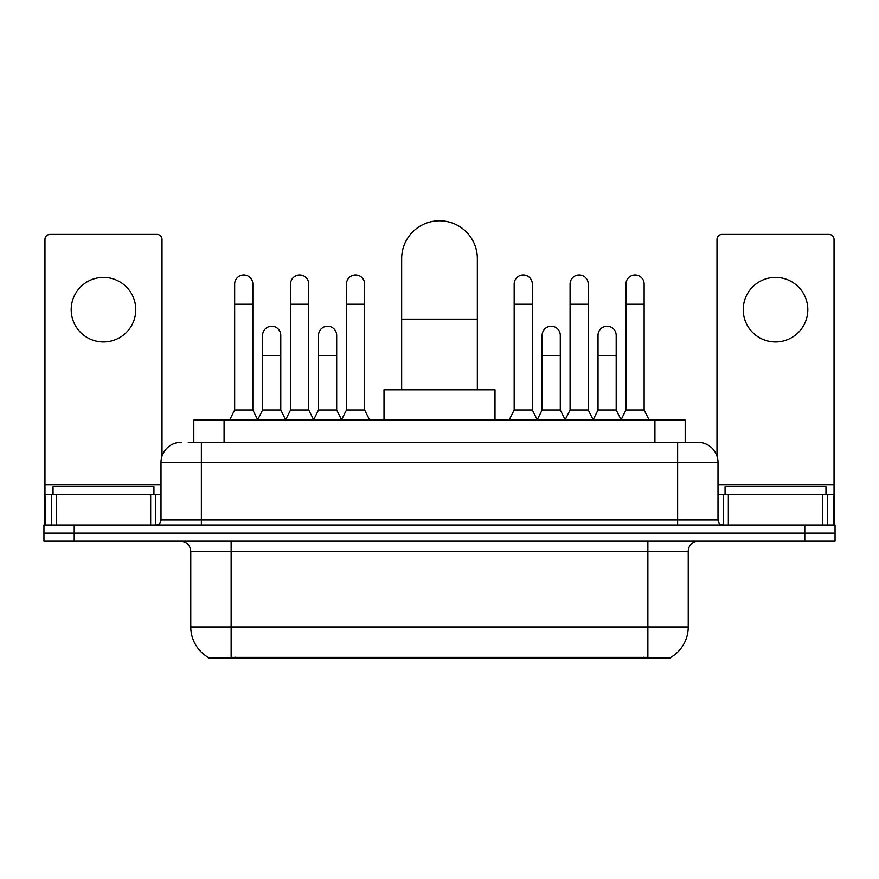 <?xml version="1.0" encoding="UTF-8"?>
<svg xmlns="http://www.w3.org/2000/svg" width="879" height="879" viewBox="0 0 879 879"><rect width="100%" height="100%" fill="white"/><g stroke="black" fill="none" stroke-linecap="round" stroke-linejoin="round"><path stroke-width="1.32" d="M193.809 442.28L193.809 420.074L685.191 420.074L685.191 442.28M670.578 657.503L670.578 658.217L208.422 658.217L208.422 657.503M190.765 626.936L231.133 626.936L231.133 551.254L190.765 551.254L190.765 626.936A35.314 35.314 0 0 0 208.224 657.404C210.839 658.415 218.475 658.415 231.133 657.404L647.867 657.404C660.514 658.415 668.15 658.415 670.776 657.404A35.314 35.314 0 0 0 688.235 626.936L688.235 551.254A10.087 10.087 0 0 1 698.322 541.167M74.221 525.016L835.05 525.016L835.05 533.092L43.95 533.092L43.95 541.167L74.221 541.167L74.221 533.092L43.95 533.092L43.95 525.016L74.221 525.016L74.221 533.092L835.05 533.092L835.05 541.167L74.221 541.167M188.71 442.28L690.751 442.28M188.249 442.28L201.368 442.28L201.368 462.453L161 462.453L161 519.972A5.043 5.043 0 0 1 155.957 525.016M181.184 442.28A20.184 20.184 0 0 0 161 462.453M697.816 442.28A20.184 20.184 0 0 1 718 462.453L677.632 462.453L677.632 442.28L697.508 442.28M718 462.453L718 519.972C718.297 523.038 719.978 524.719 723.043 525.016M835.05 525.016L835.05 533.092M153.935 494.745L153.935 486.669L53.037 486.669L53.037 494.745M103.48 277.39A32.292 32.292 0 0 0 71.199 309.683A32.292 32.292 0 0 0 103.48 341.975A32.292 32.292 0 0 0 135.773 309.683A32.292 32.292 0 0 0 103.48 277.39M150.661 525.016L150.661 494.745L56.311 494.745L56.311 525.016M162.011 456.157L162.011 239.451A5.043 5.043 0 0 0 156.967 234.407L50.004 234.407A5.043 5.043 0 0 0 44.961 239.451L44.961 494.745L56.311 494.745M150.661 494.745L161 494.745M44.961 525.016L44.961 494.745M825.963 494.745L825.963 486.669L725.065 486.669L725.065 494.745M401.659 389.804L401.659 258.624A37.841 37.841 0 0 1 439.5 220.783A37.841 37.841 0 0 1 477.341 258.624A37.841 37.841 0 0 0 439.5 220.783M477.341 389.804L477.341 258.624M494.998 420.074L494.998 389.804L384.002 389.804L384.002 420.074M229.617 420.074L234.66 409.988L252.822 409.988L257.866 420.074M252.822 409.988L252.822 284.06A9.087 9.087 0 0 0 243.747 274.973A9.087 9.087 0 0 1 244.318 274.995M234.66 409.988L234.66 304.233L252.822 304.233M234.66 304.233L234.66 284.06A9.087 9.087 0 0 1 243.747 274.973M285.521 420.074L290.564 409.988L308.727 409.988L313.77 420.074M308.727 409.988L308.727 284.06A9.087 9.087 0 0 0 299.64 274.973A9.087 9.087 0 0 1 300.211 274.995M290.564 409.988L290.564 304.233L308.727 304.233M290.564 304.233L290.564 284.06A9.087 9.087 0 0 1 299.64 274.973M341.415 420.074L346.469 409.988L364.631 409.988L369.674 420.074M364.631 409.988L364.631 284.06A9.087 9.087 0 0 0 355.545 274.973A9.087 9.087 0 0 1 356.116 274.995M346.469 409.988L346.469 304.233L364.631 304.233M346.469 304.233L346.469 284.06A9.087 9.087 0 0 1 355.545 274.973M509.128 420.074L514.171 409.988L532.333 409.988L537.377 420.074M532.333 409.988L532.333 284.06A9.087 9.087 0 0 0 523.247 274.973A9.087 9.087 0 0 1 523.818 274.995M514.171 409.988L514.171 304.233L532.333 304.233M514.171 304.233L514.171 284.06A9.087 9.087 0 0 1 523.247 274.973M565.021 420.074L570.075 409.988L588.238 409.988L593.281 420.074M588.238 409.988L588.238 284.06A9.087 9.087 0 0 0 579.151 274.973A9.087 9.087 0 0 1 579.722 274.995M570.075 409.988L570.075 304.233L588.238 304.233M570.075 304.233L570.075 284.06A9.087 9.087 0 0 1 579.151 274.973M620.926 420.074L625.969 409.988L644.131 409.988L649.185 420.074M644.131 409.988L644.131 284.06A9.087 9.087 0 0 0 635.056 274.973A9.087 9.087 0 0 1 635.627 274.995M625.969 409.988L625.969 304.233L644.131 304.233M625.969 304.233L625.969 284.06A9.087 9.087 0 0 1 635.056 274.973M257.723 419.777L262.612 409.988L280.775 409.988L285.664 419.777M280.775 409.988L280.775 335.317A9.087 9.087 0 0 0 272.259 326.252A9.087 9.087 0 0 1 280.775 335.317M262.612 409.988L262.612 355.501L280.775 355.501M262.612 355.501L262.612 335.317A9.087 9.087 0 0 1 272.259 326.252M313.616 419.777L318.517 409.988L336.679 409.988L341.568 419.777M336.679 409.988L336.679 335.317A9.087 9.087 0 0 0 328.164 326.252A9.087 9.087 0 0 1 336.679 335.317M318.517 409.988L318.517 355.501L336.679 355.501M318.517 355.501L318.517 335.317A9.087 9.087 0 0 1 328.164 326.252M537.223 419.777L542.123 409.988L560.286 409.988L565.175 419.777M560.286 409.988L560.286 335.317A9.087 9.087 0 0 0 551.77 326.252A9.087 9.087 0 0 1 560.286 335.317M542.123 409.988L542.123 355.501L560.286 355.501M542.123 355.501L542.123 335.317A9.087 9.087 0 0 1 551.77 326.252M593.127 419.777L598.028 409.988L616.19 409.988L621.079 419.777M616.19 409.988L616.19 335.317A9.087 9.087 0 0 0 607.675 326.252A9.087 9.087 0 0 1 616.19 335.317M598.028 409.988L598.028 355.501L616.19 355.501M598.028 355.501L598.028 335.317A9.087 9.087 0 0 1 607.675 326.252M775.52 277.39A32.292 32.292 0 0 0 743.227 309.683A32.292 32.292 0 0 0 775.52 341.975A32.292 32.292 0 0 0 807.801 309.683A32.292 32.292 0 0 0 775.52 277.39M822.689 525.016L822.689 494.745L728.339 494.745L728.339 525.016M834.039 525.016L834.039 494.745L834.039 525.016M822.689 494.745L834.039 494.745L834.039 239.451A5.043 5.043 0 0 0 828.996 234.407L722.033 234.407A5.043 5.043 0 0 0 716.989 239.451L716.989 456.157M718 494.745L728.339 494.745M643.329 658.217L643.329 657.217M235.671 658.217L235.671 657.217M224.079 442.28L224.079 420.074M654.921 442.28L654.921 420.074M647.867 541.167L647.867 551.254L231.133 551.254L231.133 541.167M688.235 551.254L647.867 551.254L647.867 626.936L688.235 626.936M647.867 657.404L647.867 626.936L231.133 626.936L231.133 657.404M804.779 541.167L804.779 525.016M201.368 525.016L201.368 519.972L718 519.972M161 519.972L201.368 519.972L201.368 462.453L677.632 462.453L677.632 525.016M161 484.659L44.961 484.659M155.627 494.745L155.627 525.016M45.038 494.745L45.038 525.016M51.345 525.016L51.345 494.745M401.659 319.165L477.341 319.165M834.039 484.659L718 484.659M833.962 525.016L833.962 494.745M827.655 494.745L827.655 525.016M723.373 525.016L723.373 494.745M190.765 551.254C190.172 545.123 186.809 541.761 180.678 541.167"/></g></svg>
